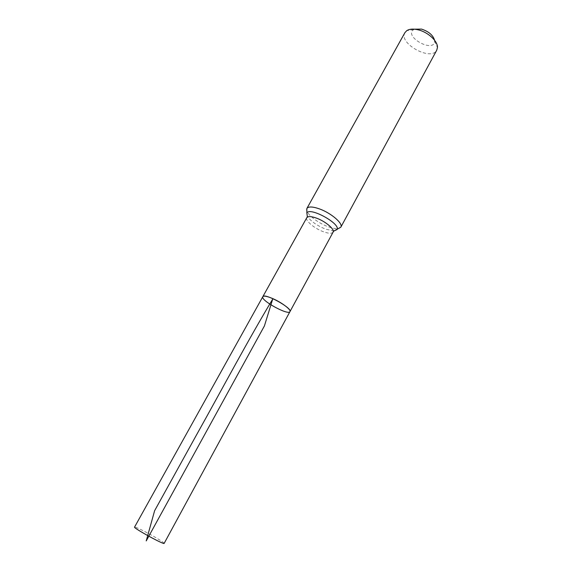 <?xml version="1.0" encoding="UTF-8"?>
<svg xmlns="http://www.w3.org/2000/svg" width="572" height="572" viewBox="0 0 572 572"><rect width="100%" height="100%" fill="white"/><g stroke="black" fill="none" stroke-linecap="round" stroke-linejoin="round"><path stroke-width="0.43" stroke-dasharray="2.86 2.15" d="M414.486 29.186L413.613 29.644C403.403 36.637 434.205 53.575 434.641 41.205L434.563 40.226M404.94 32.611C398.133 43.365 431.352 61.626 436.779 50.121M289.961 311.626C289.01 312.727 285.878 312.169 280.552 309.967C271.607 306.249 261.354 298.634 262.813 296.704M164.15 543.386C164.078 542.814 161.354 540.933 155.984 537.744C146.968 532.389 134.613 526.247 134.549 527.112M333.104 232.153C331.889 233.755 328.643 233.612 323.344 231.717C314.45 228.514 304.876 220.47 306.792 217.696M334.027 230.952L325.754 229.208C316.959 225.59 310.81 221.278 307.314 216.266M340.84 227.155C339.232 229.293 334.999 229.143 328.135 226.712C316.652 222.63 304.34 212.191 306.871 208.48M413.613 29.644L406.806 30.631M434.641 41.205L437.451 47.483"/><path stroke-width="0.86" d="M272.029 298.291C266.767 296.146 263.699 295.617 262.813 296.704C260.146 300.207 288.431 315.751 289.961 311.626C291.477 309.774 281.131 302.023 272.029 298.291M434.563 40.226C433.011 35.135 428.657 31.424 421.507 29.101L414.486 29.186M340.84 227.155L436.779 50.121L437.451 47.483C437.902 41.277 428.092 32.175 418.275 29.851C413.349 28.664 409.531 28.922 406.806 30.631L404.94 32.611L306.871 208.48C308.372 206.399 312.505 206.513 319.269 208.837C330.995 212.913 343.429 223.595 340.84 227.155L334.027 230.952M262.813 296.704C264.157 292.499 292.785 308.244 289.961 311.626L164.15 543.386C164.307 545.102 133.011 527.899 134.549 527.112L306.792 217.696C307.943 216.123 311.132 216.252 316.366 218.082C325.411 221.278 335.056 229.465 333.104 232.153L289.961 311.626M146.225 540.919L264.414 325.94L272.672 299.17C248.877 338.638 222.765 387.98 196.017 435.814L154.612 510.732L146.225 540.919M307.314 216.266L306.857 213.049C309.545 206.542 341.041 223.859 336.994 229.615C334.105 230.773 332.811 231.624 333.104 232.153M306.871 208.48L306.857 213.049C307.421 216.102 307.4 217.653 306.792 217.696"/></g></svg>
